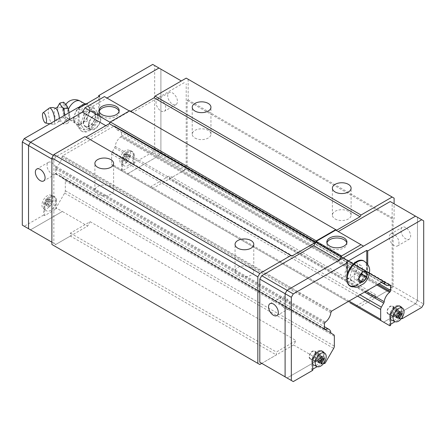 <?xml version="1.0" encoding="UTF-8"?>
<svg xmlns="http://www.w3.org/2000/svg" width="446" height="446" viewBox="0 0 446 446"><rect width="100%" height="100%" fill="white"/><g stroke="black" fill="none" stroke-linecap="round" stroke-linejoin="round"><path stroke-width="0.33" stroke-dasharray="2.23 1.67" d="M55.75 108.456A6.751 2.107 -103.4 0 0 55.17 108.345A6.751 2.107 -103.4 0 0 54.139 111.31A6.751 2.107 -103.4 0 0 55.588 118.29A6.751 2.107 -103.4 0 0 58.309 121.474A6.751 2.107 -103.4 0 0 58.777 121.117A6.751 2.107 -103.4 0 0 59.307 118.513A6.751 2.107 -103.4 0 0 59.301 118.357M194.969 138.031A9.36 5.402 0 0 0 205.171 139.208A9.36 5.402 0 0 0 210.947 134.213A9.36 5.402 0 0 0 208.204 130.394A9.36 5.402 0 0 0 198.007 129.217A9.36 5.402 0 0 0 192.226 134.213A9.36 5.402 0 0 0 194.969 138.031M335.13 218.953A9.36 5.402 0 0 0 345.327 220.123A9.36 5.402 0 0 0 351.108 215.134A9.36 5.402 0 0 0 348.365 211.309A9.36 5.402 0 0 0 338.163 210.138A9.36 5.402 0 0 0 332.387 215.134A9.36 5.402 0 0 0 335.13 218.953M97.635 194.227A9.36 5.402 0 0 0 107.837 195.398A9.36 5.402 0 0 0 113.613 190.409A9.36 5.402 0 0 0 110.87 186.584A9.36 5.402 0 0 0 100.673 185.413A9.36 5.402 0 0 0 94.892 190.409A9.36 5.402 0 0 0 97.635 194.227M237.796 275.149A9.36 5.402 0 0 0 247.993 276.319A9.36 5.402 0 0 0 253.774 271.33A9.36 5.402 0 0 0 251.031 267.505A9.36 5.402 0 0 0 240.829 266.334A9.36 5.402 0 0 0 235.053 271.33A9.36 5.402 0 0 0 237.796 275.149M119.049 111.416A10.046 5.804 180 0 1 119.171 112.308A10.046 5.804 180 0 1 112.966 117.666A10.046 5.804 180 0 1 102.017 116.412A10.046 5.804 180 0 1 99.073 112.308A10.046 5.804 180 0 1 99.19 111.416M51.887 162.645A6.885 3.975 60 0 1 56.386 168.711A6.885 3.975 60 0 1 55.332 174.224A6.885 3.975 60 0 1 51.887 173.884A6.885 3.975 60 0 1 47.393 167.819A6.885 3.975 60 0 1 48.447 162.305A6.885 3.975 60 0 1 51.887 162.645M172.574 104.208A6.885 3.975 -120 0 0 176.014 104.554A6.885 3.975 -120 0 0 177.068 99.034A6.885 3.975 -120 0 0 172.574 92.969A6.885 3.975 -120 0 0 169.129 92.629A6.885 3.975 -120 0 0 168.075 98.148A6.885 3.975 -120 0 0 172.574 104.208M160.9 110.948A6.885 3.975 -120 0 0 164.345 111.288A6.885 3.975 -120 0 0 165.399 105.774A6.885 3.975 -120 0 0 160.9 99.709A6.885 3.975 -120 0 0 157.46 99.369A6.885 3.975 -120 0 0 156.407 104.882A6.885 3.975 -120 0 0 160.9 110.948M56.268 200.466A8.123 4.689 120 0 0 54.328 196.619A8.123 4.689 120 0 0 48.168 199.1A8.123 4.689 120 0 0 44.784 207.1A8.123 4.689 120 0 0 46.222 210.657A8.123 4.689 120 0 0 52.561 208.812A8.123 4.689 120 0 0 56.268 200.466M52.884 198.827A7.738 4.466 120 0 0 51.034 195.158A7.738 4.466 120 0 0 45.163 197.522A7.738 4.466 120 0 0 41.941 205.143A7.738 4.466 120 0 0 43.312 208.533A7.738 4.466 120 0 0 49.35 206.771A7.738 4.466 120 0 0 52.884 198.827M52.472 202.211L49.623 200.561L49.623 199.211L46.674 200.209L47.287 197.868L46.116 198.537L45.503 200.884L43.78 202.584L43.78 203.934L45.503 202.233L46.116 205.283L47.287 204.608L46.674 201.559L50.136 203.56L52.472 202.211L52.472 200.862L50.136 202.211L50.136 199.513L48.971 200.187L48.971 202.885L46.635 204.229L46.635 205.578L48.971 204.229L48.971 206.927L50.136 206.253L50.136 203.56M134.135 155.509A8.123 4.689 120 0 0 132.194 151.662A8.123 4.689 120 0 0 126.034 154.143A8.123 4.689 120 0 0 122.65 162.143A8.123 4.689 120 0 0 124.088 165.7A8.123 4.689 120 0 0 130.427 163.855A8.123 4.689 120 0 0 134.135 155.509M130.75 153.87A7.738 4.466 120 0 0 128.9 150.202A7.738 4.466 120 0 0 123.029 152.571A7.738 4.466 120 0 0 119.807 160.186A7.738 4.466 120 0 0 121.178 163.576A7.738 4.466 120 0 0 127.216 161.82A7.738 4.466 120 0 0 130.75 153.87M130.338 157.254L127.489 155.609L127.489 154.26L124.54 155.253L125.153 152.911L123.982 153.586L123.369 155.927L121.646 157.628L121.646 158.977L123.369 157.276L123.982 160.326L125.153 159.651L124.54 156.602L128.002 158.603L130.338 157.254L130.338 155.905L128.002 157.254L128.002 154.556L126.837 155.23L126.837 157.929L124.501 159.278L124.501 160.627L126.837 159.278L126.837 161.976L128.002 161.301L128.002 158.603M49.194 108.138A8.424 2.631 -103.4 0 0 48.257 111.673A8.424 2.631 -103.4 0 0 53.074 124.367A8.424 2.631 -103.4 0 0 53.347 124.373A8.424 2.631 -103.4 0 0 54.702 121.011M57.779 110.011L57.779 107.04A9.985 3.122 -103.4 0 0 57.746 107.492A9.985 3.122 -103.4 0 0 57.718 108.434A9.985 3.122 -103.4 0 0 57.724 109.036A9.985 3.122 -103.4 0 0 57.779 110.011L58.136 113.323L59.056 116.506A9.985 3.122 -103.4 0 0 60.26 119.667L59.056 116.506M63.605 102.184L63.159 104.436L61.526 106.973L63.159 112.124L63.605 117.554L66.276 120.314L67.764 123.352L69.398 120.821L69.894 119.11L69.286 112.593M57.779 107.04L57.891 106.388M64.598 115.302L66.114 119.461L65.294 120.487A9.985 3.122 -103.4 0 0 65.361 119.088A9.985 3.122 -103.4 0 0 65.294 117.515M64.152 109.421A5.742 1.795 -103.4 0 0 66.571 117.465A5.742 1.795 -103.4 0 0 67.798 118.034L68.701 115.759L67.798 110.982A5.742 1.795 -103.4 0 0 64.296 107.943A5.742 1.795 -103.4 0 0 64.152 109.421M89.311 110.023A10.804 6.238 -60 0 1 84.595 120.894A10.804 6.238 -60 0 1 76.272 123.787A10.804 6.238 -60 0 1 74.036 118.842A10.804 6.238 -60 0 1 78.752 107.971A10.804 6.238 -60 0 1 87.076 105.078A10.804 6.238 -60 0 1 89.311 110.023M89.378 107.408A11.34 6.551 -60 0 1 89.691 109.8A11.34 6.551 -60 0 1 89.378 112.559L91.642 109.794L89.378 107.408L87.455 104.676L87.137 103.405L92.985 106.778L95.243 109.17A11.34 6.551 120 0 0 91.38 108.824L92.985 106.778M73.651 120.186L73.651 119.06A11.34 6.551 -60 0 1 73.969 116.306L73.651 120.191L79.499 123.559L81.757 120.799A11.34 6.551 120 0 0 81.44 123.559A11.34 6.551 120 0 0 81.757 125.95L79.494 123.553M97.479 114.299L97.161 117.053A11.34 6.551 120 0 0 97.479 114.299A11.34 6.551 120 0 0 97.161 111.907L97.479 113.178L91.636 109.8M346.81 242.908A10.046 5.804 180 0 1 346.927 243.8A10.046 5.804 180 0 1 340.727 249.163A10.046 5.804 180 0 1 329.772 247.904A10.046 5.804 180 0 1 326.829 243.8A10.046 5.804 180 0 1 326.951 242.908M394.113 234.351A6.885 3.975 -120 0 0 390.668 234.011A6.885 3.975 -120 0 0 389.614 239.524A6.885 3.975 -120 0 0 394.113 245.59A6.885 3.975 -120 0 0 397.553 245.93A6.885 3.975 -120 0 0 398.607 240.416A6.885 3.975 -120 0 0 394.113 234.351M405.782 227.611A6.885 3.975 -120 0 0 402.342 227.27A6.885 3.975 -120 0 0 401.283 232.79A6.885 3.975 -120 0 0 405.782 238.85A6.885 3.975 -120 0 0 409.222 239.195A6.885 3.975 -120 0 0 410.275 233.676A6.885 3.975 -120 0 0 405.782 227.611M285.1 308.526A6.885 3.975 60 0 1 280.601 302.46A6.885 3.975 60 0 1 281.655 296.947A6.885 3.975 60 0 1 285.1 297.287A6.885 3.975 60 0 1 289.593 303.352A6.885 3.975 60 0 1 288.54 308.866A6.885 3.975 60 0 1 285.1 308.526M363.629 260.849A14.177 8.184 -60 0 1 366.567 267.338A14.177 8.184 -60 0 1 360.379 281.604A14.177 8.184 -60 0 1 349.452 285.401M348.945 285.066A14.177 8.184 -60 0 1 346.514 278.912A14.177 8.184 -60 0 1 347.295 273.989M390.607 319.353A8.123 4.689 -60 0 1 389.732 316.342A8.123 4.689 -60 0 1 393.405 308.03A8.123 4.689 -60 0 1 399.728 306.112M399.778 306.151A8.123 4.689 -60 0 1 401.216 309.708A8.123 4.689 -60 0 1 397.832 317.708A8.123 4.689 -60 0 1 391.672 320.189M312.741 364.31A8.123 4.689 -60 0 1 311.865 361.293A8.123 4.689 -60 0 1 315.539 352.987A8.123 4.689 -60 0 1 321.861 351.069M321.912 351.102A8.123 4.689 -60 0 1 323.35 354.665A8.123 4.689 -60 0 1 319.966 362.659A8.123 4.689 -60 0 1 313.806 365.146M293.591 344.97L276.336 354.932L276.336 352.022L296.116 340.605L293.591 344.97L318.901 359.582L287.057 377.968L285.106 376.842L285.106 293.697L287.057 290.324L339.038 260.302M325.117 363.195L318.89 359.599L287.046 377.985L285.1 376.859M363.529 246.164L415.516 216.159L417.462 217.286L417.462 300.431L415.516 303.804L383.672 322.19L355.841 306.123L375.616 294.706L375.616 297.616L358.361 307.578M415.521 216.143L417.473 217.269L417.473 300.437L415.521 303.81L383.672 322.19M317.998 358.205L317.998 355.507L319.163 354.832L319.163 357.53L321.499 356.181L321.499 357.53L319.163 358.879L319.163 361.578L317.998 362.252L317.998 359.554L315.662 360.903L315.662 359.554L317.998 358.205L321.46 360.206L319.163 358.879M319.163 361.578L321.17 362.732M317.998 362.252L320.847 363.897M317.998 355.507L320.847 357.151M319.163 354.832L322.018 356.477M319.999 360.708L317.998 359.554M321.17 358.69L319.163 357.53M315.662 360.903L318.511 362.548M321.499 356.181L324.353 357.826M321.499 357.53L323.506 358.69M315.662 359.554L318.511 361.199M395.864 313.248L395.864 310.55L397.029 309.875L397.029 312.574L399.365 311.224L399.365 312.574L397.029 313.923L397.029 316.621L395.864 317.296L395.864 314.597L393.528 315.946L393.528 314.597L395.864 313.248L399.326 315.25L397.029 313.923M397.029 316.621L399.036 317.781M395.864 317.296L398.713 318.94M395.864 310.55L398.713 312.2M397.029 309.875L399.884 311.525M397.865 315.757L395.864 314.597M399.036 313.733L397.029 312.574M393.528 315.946L396.377 317.591M399.365 311.224L402.22 312.875M399.365 312.574L401.372 313.733M393.528 314.597L396.377 316.242M323.779 352.468A8.257 4.767 -60 0 1 324.42 355.172L324.42 362.297M322.614 351.621A8.257 4.767 -60 0 1 323.445 354.609L323.445 363.038L317.201 366.645M323.79 363.234L323.445 363.038M312.741 361.912L311.765 361.349L311.765 369.779L312.741 370.342M390.607 316.955L389.631 316.398L389.631 324.827L390.607 325.385M401.656 318.282L401.311 318.082L395.067 321.689M401.645 307.511A8.257 4.767 -60 0 1 402.286 310.215L402.286 317.34M400.48 306.664A8.257 4.767 -60 0 1 401.311 309.652L401.311 318.082M390.607 324.264L389.631 324.827M389.91 325.792L383.677 322.196M415.521 303.81L421.754 307.405M389.631 316.398A8.257 4.767 -60 0 1 393.238 308.086A8.257 4.767 -60 0 1 399.605 305.872A8.257 4.767 -60 0 1 400.062 306.201M311.765 361.349A8.257 4.767 -60 0 1 315.372 353.042A8.257 4.767 -60 0 1 321.739 350.829A8.257 4.767 -60 0 1 322.196 351.158M312.741 369.221L311.765 369.779M359.069 279.776L358.099 279.213L359.069 278.003M359.063 281.677L354.202 278.867L358.099 279.213M359.063 276.481L354.202 273.677L354.202 278.867M366.852 271.988L361.99 269.183L358.099 268.832L354.202 273.677M361.99 272.852L361.99 269.183M362.96 271.642L358.099 268.832M366.763 263.235L366.763 267.226A14.45 8.346 -60 0 1 361.433 280.662A14.45 8.346 -60 0 1 351.008 286.243M367.733 264.495L367.733 267.784A14.45 8.346 -60 0 1 352.903 286.878M346.319 262.164L346.319 279.023L347.295 279.586M349.815 285.897A14.45 8.346 -60 0 1 349.313 285.641A14.45 8.346 -60 0 1 346.319 279.023M417.473 217.269L423.7 220.865M417.473 300.437L423.7 304.033M287.046 377.985L293.273 381.581M152.409 188.669L169.664 178.707L169.664 175.796L149.884 187.214L152.409 188.669L112.336 165.533A3.306 1.907 -60 0 1 111.651 164.022L111.651 154.126A3.306 1.907 -60 0 1 112.336 151.824L114.667 147.782A1.65 0.953 120 0 0 115.163 146.372A9.087 5.246 -60 0 1 120.559 137.017A1.65 0.953 120 0 0 121.212 136.259L121.24 136.214A1.65 0.953 120 0 0 121.58 135.066L121.58 130.533A1.65 0.953 120 0 0 121.24 129.78L121.184 129.747A1.65 0.953 120 0 0 120.537 129.741A9.087 5.246 -60 0 1 116.969 129.719A9.087 5.246 -60 0 1 115.163 126.642A1.65 0.953 120 0 0 114.873 126.246A1.65 0.953 120 0 0 114.672 126.173L114.282 125.95L62.691 155.738L62.301 156.412A1.65 0.953 120 0 0 61.81 157.444A9.087 5.246 -60 0 1 56.436 166.754A1.65 0.953 120 0 0 55.783 167.506L55.733 167.596A1.65 0.953 120 0 0 55.393 168.744L55.393 173.277A1.65 0.953 120 0 0 55.733 174.035L55.761 174.052A1.65 0.953 120 0 0 56.413 174.052A9.087 5.246 -60 0 1 60.004 174.068A9.087 5.246 -60 0 1 61.81 177.168A1.65 0.953 120 0 0 62.156 177.954A1.65 0.953 120 0 0 62.306 178.015L333.664 334.684M62.306 178.015L331.055 333.179M61.81 177.168L330.837 332.493M324.432 328.791L293.903 311.169A1.65 0.953 -60 0 1 293.251 311.163L324.788 329.371M55.733 174.035L324.76 329.354M61.81 157.444L330.837 312.763M299.299 294.561A1.65 0.953 -60 0 1 299.796 293.524L331.328 311.732M114.672 126.173L383.309 281.27L114.282 125.95M352.162 263.291A1.65 0.953 -60 0 1 352.362 263.357A1.65 0.953 -60 0 1 352.652 263.753L383.153 281.365M121.184 129.747L390.217 285.072L121.24 129.78M115.163 146.372L366.066 291.227M114.667 147.782L364.594 292.08M82.471 112.175L106.962 98.036L132.278 112.648L129.753 111.193L110.29 122.433L107.77 126.798L55.795 156.808L53.843 160.181L53.843 243.326L55.795 244.453L87.639 226.066L90.159 221.701L70.384 233.113L70.384 236.04L276.336 354.932L261.746 363.356L287.057 377.968M390.205 201.547L392.157 202.674L392.157 285.819L390.205 289.192L375.616 297.616L169.664 178.718L184.254 170.283L158.943 155.676L160.895 152.303L160.895 69.158L158.943 68.032M390.205 289.192L415.516 303.804M335.71 230.103L363.54 246.17M392.157 202.674L417.462 217.286M392.157 285.819L417.462 300.431M133.259 163.32L133.259 154.89L134.235 155.453L134.235 163.883L133.259 163.32L152.727 152.08L158.954 155.682L127.11 174.063L158.943 155.676L160.9 152.309L160.9 69.163L181.321 80.949M55.795 244.453L30.484 229.841L62.328 211.454L87.639 226.066M30.495 229.846L62.323 211.471L56.09 207.875L55.393 208.276L55.393 199.847A8.257 4.767 120 0 0 53.682 196.067A8.257 4.767 120 0 0 47.321 198.28A8.257 4.767 120 0 0 43.714 206.593L43.714 215.022L44.689 215.585L56.369 208.84L55.393 208.276M92.985 124.757L91.38 126.809A11.34 6.551 120 0 0 95.243 122.003L92.98 124.769L87.137 121.39L87.455 117.51A11.34 6.551 -60 0 1 83.597 122.316L87.148 121.384M83.993 129.953L83.675 128.682A11.34 6.551 120 0 0 87.539 129.028L83.987 129.953L78.15 126.58L75.892 124.189A11.34 6.551 -60 0 0 79.75 124.534L83.597 122.316M83.675 115.849L83.993 111.963L87.539 111.043A11.34 6.551 120 0 0 83.675 115.849L81.757 120.799M97.161 111.907L95.243 109.17M83.993 111.968L78.15 108.595L75.892 111.355L73.969 116.306M78.747 107.681L78.15 108.595M75.892 111.355A11.34 6.551 -60 0 1 78.63 107.62M73.651 120.18L73.969 121.451A11.34 6.551 -60 0 1 73.651 119.06M78.145 126.586L79.75 124.534M83.597 104.331A11.34 6.551 -60 0 1 87.455 104.676M95.243 122.003L97.161 117.053M87.455 117.51L89.378 112.559M91.38 108.824L87.539 111.043M73.969 121.451L75.892 124.189M87.539 129.028L91.38 126.809M81.757 125.95L83.675 128.682M63.605 117.554L59.876 118.446M61.526 106.973L57.796 107.865M67.764 123.352L64.034 124.244L61.542 121.892L60.26 119.667M69.844 118.569L66.114 119.461M65.294 120.487L64.179 122.572L64.034 124.244M62.814 123.224A9.985 3.122 -103.4 0 0 64.018 123.419M126.837 161.976L123.982 160.326M128.002 161.301L125.153 159.651M128.002 154.556L125.153 152.911M126.837 155.23L123.982 153.586M128.002 157.254L124.54 155.253M123.369 155.927L126.837 157.929M126.837 159.278L123.369 157.276M124.54 156.602L127.489 155.609M124.501 159.278L121.646 157.628M124.501 160.627L121.646 158.977M130.338 155.905L127.489 154.26M48.971 206.927L46.116 205.283M50.136 206.253L47.287 204.608M50.136 199.513L47.287 197.868M48.971 200.187L46.116 198.537M50.136 202.211L46.674 200.209M45.503 200.884L48.971 202.885M48.971 204.229L45.503 202.233M46.674 201.559L49.623 200.561M46.635 204.229L43.78 202.584M46.635 205.578L43.78 203.934M52.472 200.862L49.623 199.211M133.259 154.89A8.257 4.767 120 0 0 131.548 151.11A8.257 4.767 120 0 0 125.187 153.324A8.257 4.767 120 0 0 121.58 161.636L121.58 170.065L122.555 170.628L134.235 163.883M134.235 155.453A8.257 4.767 120 0 0 132.523 151.673A8.257 4.767 120 0 0 126.157 153.887A8.257 4.767 120 0 0 122.555 162.199L122.555 170.628M55.393 199.847L56.369 200.41L56.369 208.84M56.369 200.41A8.257 4.767 120 0 0 54.657 196.63A8.257 4.767 120 0 0 48.291 198.844A8.257 4.767 120 0 0 44.689 207.156L44.689 215.585M30.479 229.857L24.246 226.261L43.714 215.022M79.237 107.971L79.237 124.83A14.45 8.346 120 0 0 82.231 131.442A14.45 8.346 120 0 0 93.37 127.573A14.45 8.346 120 0 0 99.681 113.028L98.705 112.464L98.705 96.732M78.267 107.408L78.267 124.267A14.45 8.346 120 0 0 81.261 130.884A14.45 8.346 120 0 0 92.394 127.01A14.45 8.346 120 0 0 98.705 112.464M99.681 96.169L99.681 113.028M120.883 170.467L121.58 170.065M55.761 174.052L293.251 311.163M302.126 316.476L64.637 179.359A3.306 1.907 -60 0 1 65.322 180.875L65.322 190.771A3.306 1.907 -60 0 1 64.637 193.073L56.09 207.875M22.3 225.135L24.246 226.261M152.727 152.08L154.673 148.713L154.673 65.54L152.727 64.419M160.9 69.141L154.673 65.54M184.254 170.283L186.199 166.915L154.673 148.713M106.962 98.036L104.448 96.587M129.753 111.193L129.346 110.959M107.77 126.798L105.814 125.672M55.795 156.808L53.347 155.398M186.199 166.915L186.199 83.764M184.254 82.644L132.278 112.648M53.843 160.181L51.887 159.049M53.843 243.326L51.887 242.195M355.841 306.123L149.884 187.214M348.053 301.624L112.336 165.533L348.053 301.624M352.652 263.753L115.163 126.642M62.691 155.738L331.718 311.057M299.796 293.524L62.301 156.412M90.159 221.701L296.116 340.605M51.887 244.469L53.838 245.59L70.384 236.04M84.98 136.571L291.913 256.043M336.685 230.192L129.753 110.725M394.113 198.163L186.211 78.128M188.156 79.254L188.156 99.932L187.164 100.506L187.164 167.512L393.116 286.421L393.116 219.415L394.113 218.841L394.113 203.805M169.664 178.718L186.211 169.168L187.164 167.512M70.384 233.113L276.336 352.022M375.616 294.706L169.664 175.796M375.616 297.616L392.162 288.071L186.211 169.168M261.757 363.362L276.336 354.944M259.789 364.499L53.838 245.59M392.162 288.071L393.116 286.421M188.156 99.932L394.113 218.841M187.164 100.506L393.116 219.415M88.877 125.332A8.257 4.767 120 0 0 90.588 129.117A8.257 4.767 120 0 0 96.949 126.904A8.257 4.767 120 0 0 100.556 118.591A8.257 4.767 120 0 0 98.845 114.812A8.257 4.767 120 0 0 92.478 117.025A8.257 4.767 120 0 0 88.877 125.332M95.299 115.553A8.257 4.767 -60 0 1 91.692 123.865A8.257 4.767 -60 0 1 85.331 126.079A8.257 4.767 -60 0 1 83.619 122.299A8.257 4.767 -60 0 1 87.226 113.986A8.257 4.767 -60 0 1 93.588 111.773A8.257 4.767 -60 0 1 95.299 115.553M88.486 125.56A8.809 5.084 -60 0 1 92.333 116.69A8.809 5.084 -60 0 1 99.118 114.332A8.809 5.084 -60 0 1 100.947 118.363A8.809 5.084 -60 0 1 97.1 127.233A8.809 5.084 -60 0 1 90.309 129.591A8.809 5.084 -60 0 1 88.486 125.56M83.229 122.522A8.809 5.084 -60 0 1 87.076 113.658A8.809 5.084 -60 0 1 93.866 111.299A8.809 5.084 -60 0 1 95.689 115.33A8.809 5.084 -60 0 1 91.843 124.194A8.809 5.084 -60 0 1 85.052 126.558A8.809 5.084 -60 0 1 83.229 122.522M396.449 310.215A4.131 2.386 -60 0 1 394.933 314.045A4.131 2.386 -60 0 1 391.962 315.651A4.131 2.386 -60 0 1 391.46 315.478A4.131 2.386 -60 0 1 390.607 313.588A4.131 2.386 -60 0 1 392.408 309.429A4.131 2.386 -60 0 1 395.591 308.325A4.131 2.386 -60 0 1 395.992 308.665A4.131 2.386 -60 0 1 396.449 310.215M393.138 308.303A4.131 2.386 -60 0 1 391.337 312.462A4.131 2.386 -60 0 1 388.154 313.566A4.131 2.386 -60 0 1 387.295 311.676A4.131 2.386 -60 0 1 389.102 307.517A4.131 2.386 -60 0 1 392.285 306.413A4.131 2.386 -60 0 1 393.138 308.303M393.149 314.363A3.284 1.895 -60 0 1 394.822 310.823A3.284 1.895 -60 0 1 397.431 310.455A3.284 1.895 -60 0 1 397.799 311.682A3.284 1.895 -60 0 1 396.589 314.731A3.284 1.895 -60 0 1 394.225 316.008A3.284 1.895 -60 0 1 393.149 314.363M393.428 308.136A4.544 2.62 120 0 0 392.491 306.056A4.544 2.62 120 0 0 388.99 307.272A4.544 2.62 120 0 0 387.005 311.843A4.544 2.62 120 0 0 387.948 313.923A4.544 2.62 120 0 0 391.449 312.707A4.544 2.62 120 0 0 393.428 308.136M398.685 311.169A4.544 2.62 120 0 0 397.743 309.089A4.544 2.62 120 0 0 394.242 310.305A4.544 2.62 120 0 0 392.263 314.876A4.544 2.62 120 0 0 393.205 316.955A4.544 2.62 120 0 0 396.7 315.74A4.544 2.62 120 0 0 398.685 311.169M315.562 353.093A4.544 2.62 120 0 0 314.625 351.013A4.544 2.62 120 0 0 311.124 352.228A4.544 2.62 120 0 0 309.139 356.8A4.544 2.62 120 0 0 310.082 358.879A4.544 2.62 120 0 0 313.583 357.664A4.544 2.62 120 0 0 315.562 353.093M320.819 356.125A4.544 2.62 120 0 0 319.877 354.046A4.544 2.62 120 0 0 316.376 355.261A4.544 2.62 120 0 0 314.397 359.833A4.544 2.62 120 0 0 315.339 361.912A4.544 2.62 120 0 0 318.834 360.697A4.544 2.62 120 0 0 320.819 356.125M312.741 358.539A4.131 2.386 -60 0 1 314.542 354.386A4.131 2.386 -60 0 1 317.725 353.282A4.131 2.386 -60 0 1 318.126 353.622A4.131 2.386 -60 0 1 318.583 355.172A4.131 2.386 -60 0 1 317.067 359.002A4.131 2.386 -60 0 1 314.095 360.608A4.131 2.386 -60 0 1 313.594 360.429A4.131 2.386 -60 0 1 312.741 358.539M315.283 359.32A3.284 1.895 -60 0 1 316.955 355.78A3.284 1.895 -60 0 1 319.565 355.406A3.284 1.895 -60 0 1 319.933 356.638A3.284 1.895 -60 0 1 318.723 359.688A3.284 1.895 -60 0 1 316.359 360.965A3.284 1.895 -60 0 1 315.283 359.32M315.272 353.26A4.131 2.386 -60 0 1 313.471 357.413A4.131 2.386 -60 0 1 310.288 358.523A4.131 2.386 -60 0 1 309.429 356.633A4.131 2.386 -60 0 1 311.236 352.474A4.131 2.386 -60 0 1 314.419 351.37A4.131 2.386 -60 0 1 315.272 353.26M357.514 266.496A8.809 5.084 120 0 0 355.691 262.46A8.809 5.084 120 0 0 348.9 264.824A8.809 5.084 120 0 0 345.053 273.688A8.809 5.084 120 0 0 346.882 277.719A8.809 5.084 120 0 0 353.667 275.36A8.809 5.084 120 0 0 357.514 266.496M362.771 269.529A8.809 5.084 120 0 0 360.948 265.498A8.809 5.084 120 0 0 354.157 267.856A8.809 5.084 120 0 0 350.311 276.721A8.809 5.084 120 0 0 352.134 280.757A8.809 5.084 120 0 0 358.924 278.393A8.809 5.084 120 0 0 362.771 269.529M63.31 108.244A8.151 2.548 -103.4 0 0 66.426 119.249A8.151 2.548 -103.4 0 0 69.548 116.941A8.151 2.548 -103.4 0 0 66.426 105.936A8.151 2.548 -103.4 0 0 63.31 108.244M80.202 101.108A10.804 6.238 -60 0 1 82.438 106.053A10.804 6.238 -60 0 1 77.727 116.924A10.804 6.238 -60 0 1 69.403 119.818A10.804 6.238 -60 0 1 67.798 118.034M364.27 261.217A14.177 8.184 -60 0 1 367.209 267.706A14.177 8.184 -60 0 1 361.02 281.978A14.177 8.184 -60 0 1 350.093 285.774M347.863 283.143A14.177 8.184 -60 0 1 347.155 279.285A14.177 8.184 -60 0 1 347.295 277.3M323.445 354.609L324.42 355.172M401.311 309.652L402.286 310.215M367.733 267.784L366.763 267.226M65.322 190.771L334.349 346.09M64.637 193.073L333.664 348.393M65.322 180.875L334.349 336.195M55.393 173.277L324.42 328.602M55.393 168.744L324.42 324.069M55.733 167.596L324.76 322.915M55.783 167.506L324.816 322.832M56.436 166.754L325.463 322.073M120.537 129.741L389.564 285.066M121.58 130.533L389.369 285.139M121.58 135.066L379.067 283.723M121.24 136.214L377.896 284.397M377.846 284.425L358.701 273.376A1.65 0.953 -60 0 1 358.049 274.134L376.864 284.994M111.651 154.126L357.592 296.122M112.336 151.824L359.928 294.773M67.798 110.982A10.804 6.238 -60 0 1 68.405 109.342M122.555 162.199L121.58 161.636M44.689 207.156L43.714 206.593M78.267 124.267L79.237 124.83M349.023 301.067L111.651 164.022M358.049 274.134L120.559 137.017M358.701 273.376L121.212 136.259M293.903 311.169L56.413 174.052M58.309 121.474L58.437 121.44C60.617 121.44 61.693 121.635 61.659 122.026L61.542 121.892M210.947 134.213L210.947 107.241M351.108 215.134L351.108 188.156M113.613 190.409L113.613 163.431M253.774 271.33L253.774 244.352M119.171 112.308L119.171 110.519M55.332 174.224L43.658 180.965M176.014 104.554L164.345 111.288M51.034 195.158L54.328 196.619M128.9 150.202L132.194 151.662M58.777 121.117C57.434 122.962 55.622 124.049 53.347 124.373M57.746 107.324L57.724 109.036M69.832 116.016L69.894 119.11M66.571 117.465A10.804 10.804 0 0 0 69.403 119.818L76.272 123.787M326.829 243.8L326.829 242.016M390.668 234.011L402.342 227.27M269.986 303.687L281.655 296.947M399.605 305.872L400.575 306.435M321.739 350.829L322.709 351.387M349.313 285.641L350.288 286.204M276.871 315.606L288.54 308.866M397.553 245.93L409.222 239.195M346.927 243.8L346.927 242.016M62.156 177.954L331.183 333.279M60.004 174.068L324.42 326.734M114.873 126.246L383.9 281.565M116.969 129.719L381.391 282.379M87.076 105.078L85.019 103.89M65.869 104.392A10.804 10.804 0 0 0 64.296 107.943M68.723 110.346L68.84 110.759M49.896 123.787L53.074 124.367M121.178 163.576L124.088 165.7M43.312 208.533L46.222 210.657M54.657 196.63L53.682 196.067M132.523 151.673L131.548 151.11M82.231 131.442L81.261 130.884M169.129 92.629L157.46 99.369M48.447 162.305L36.778 169.045M99.073 112.308L99.073 110.519M235.053 271.33L235.053 244.352M94.892 190.409L94.892 163.431M332.387 215.134L332.387 188.156M192.226 134.213L192.226 107.241M90.588 129.117L85.331 126.079M99.118 114.332L93.866 111.299M90.309 129.591L85.052 126.558M98.845 114.812L93.588 111.773M391.46 315.478L388.154 313.566M397.431 310.455L395.992 308.665M392.491 306.056L397.743 309.089M387.948 313.923L393.205 316.955M394.225 316.008L391.962 315.651M395.591 308.325L392.285 306.413M314.625 351.013L319.877 354.046M319.565 355.406L318.126 353.622M313.594 360.429L310.288 358.523M317.725 353.282L314.419 351.37M316.359 360.965L314.095 360.608M310.082 358.879L315.339 361.912M355.691 262.46L360.948 265.498M346.882 277.719L352.134 280.757"/><path stroke-width="0.67" d="M59.301 118.357A6.751 2.107 -103.4 0 0 55.75 108.456C53.715 107.414 51.608 107.263 49.434 108.004A8.424 2.631 -103.4 0 0 49.194 108.138L43.056 112.793A5.291 1.65 -103.4 0 0 42.47 115.018A5.291 1.65 -103.4 0 0 45.492 122.984A5.291 1.65 -103.4 0 0 46.518 120.66A5.291 1.65 -103.4 0 0 45.263 114.917A5.291 1.65 -103.4 0 0 43.056 112.793M208.204 103.416A9.36 5.402 180 0 1 210.947 107.241A9.36 5.402 180 0 1 205.171 112.23A9.36 5.402 180 0 1 194.969 111.06A9.36 5.402 180 0 1 192.226 107.241A9.36 5.402 180 0 1 198.007 102.246A9.36 5.402 180 0 1 208.204 103.416M348.365 184.337A9.36 5.402 180 0 1 351.108 188.156A9.36 5.402 180 0 1 345.327 193.151A9.36 5.402 180 0 1 335.13 191.981A9.36 5.402 180 0 1 332.387 188.156A9.36 5.402 180 0 1 338.163 183.167A9.36 5.402 180 0 1 348.365 184.337M110.87 159.612A9.36 5.402 180 0 1 113.613 163.431A9.36 5.402 180 0 1 107.837 168.426A9.36 5.402 180 0 1 97.635 167.256A9.36 5.402 180 0 1 94.892 163.431A9.36 5.402 180 0 1 100.673 158.441A9.36 5.402 180 0 1 110.87 159.612M251.031 240.533A9.36 5.402 180 0 1 253.774 244.352A9.36 5.402 180 0 1 247.993 249.347A9.36 5.402 180 0 1 237.796 248.177A9.36 5.402 180 0 1 235.053 244.352A9.36 5.402 180 0 1 240.829 239.363A9.36 5.402 180 0 1 251.031 240.533M99.19 111.416A10.046 5.804 180 0 1 106.003 106.795A10.046 5.804 180 0 1 116.228 108.205A10.046 5.804 180 0 1 119.049 111.416M116.228 106.416A10.046 5.804 180 0 1 119.171 110.519A10.046 5.804 180 0 1 112.966 115.882A10.046 5.804 180 0 1 102.017 114.622A10.046 5.804 180 0 1 99.073 110.519A10.046 5.804 180 0 1 105.273 105.161A10.046 5.804 180 0 1 116.228 106.416M40.218 169.385A6.885 3.975 60 0 1 44.717 175.451A6.885 3.975 60 0 1 43.658 180.965A6.885 3.975 60 0 1 40.218 180.624A6.885 3.975 60 0 1 35.725 174.559A6.885 3.975 60 0 1 36.778 169.045A6.885 3.975 60 0 1 40.218 169.385M54.702 121.011A8.424 2.631 -103.4 0 0 54.702 120.66A8.424 2.631 -103.4 0 0 52.857 111.868A8.424 2.631 -103.4 0 0 49.434 108.004M57.891 106.388L59.876 103.076L60.26 104.297A9.985 3.122 -103.4 0 0 59.056 104.102M60.26 104.297L61.793 106.817L64.034 108.874L64.018 111.021A9.985 3.122 -103.4 0 0 62.814 107.854M64.018 111.021L64.598 115.302M326.951 242.908A10.046 5.804 180 0 1 333.764 238.287A10.046 5.804 180 0 1 343.983 239.703A10.046 5.804 180 0 1 346.81 242.908M329.772 246.12A10.046 5.804 180 0 1 326.829 242.016A10.046 5.804 180 0 1 333.034 236.653A10.046 5.804 180 0 1 343.983 237.913A10.046 5.804 180 0 1 346.927 242.016A10.046 5.804 180 0 1 340.727 247.374A10.046 5.804 180 0 1 329.772 246.12M273.426 315.266A6.885 3.975 60 0 1 268.932 309.201A6.885 3.975 60 0 1 269.986 303.687A6.885 3.975 60 0 1 273.426 304.027A6.885 3.975 60 0 1 277.925 310.093A6.885 3.975 60 0 1 276.871 315.606A6.885 3.975 60 0 1 273.426 315.266M347.863 283.143A14.177 8.184 -60 0 0 350.093 285.774L349.452 285.401A14.177 8.184 -60 0 1 348.945 285.066M362.96 282.023L359.063 281.677L359.063 276.481L362.96 271.642L366.852 271.988L366.852 277.178L362.96 282.023L359.069 279.776M399.728 306.112A8.123 4.689 -60 0 1 399.778 306.151L402.688 308.275A7.738 4.466 -60 0 1 404.059 311.665A7.738 4.466 -60 0 1 400.837 319.28A7.738 4.466 -60 0 1 394.966 321.65A7.738 4.466 -60 0 1 393.116 317.981A7.738 4.466 -60 0 1 396.65 310.031A7.738 4.466 -60 0 1 402.688 308.275M399.326 316.599L396.377 317.591L396.377 316.242L399.326 315.25L398.713 312.2L399.884 311.525L400.497 314.575L402.22 312.875L402.22 314.218L400.497 315.924L399.884 318.266L398.713 318.94L399.326 316.599L397.865 315.757M321.861 351.069A8.123 4.689 -60 0 1 321.912 351.102L324.822 353.232A7.738 4.466 -60 0 1 326.193 356.622A7.738 4.466 -60 0 1 322.971 364.237A7.738 4.466 -60 0 1 317.1 366.601A7.738 4.466 -60 0 1 315.25 362.938A7.738 4.466 -60 0 1 318.784 354.988A7.738 4.466 -60 0 1 324.822 353.232M321.46 361.555L318.511 362.548L318.511 361.199L321.46 360.206L320.847 357.151L322.018 356.477L322.631 359.532L324.353 357.826L324.353 359.175L322.631 360.881L322.018 363.222L320.847 363.897L321.46 361.555L319.999 360.708M323.779 352.468A8.257 4.767 -60 0 0 322.709 351.387A8.257 4.767 -60 0 0 316.348 353.6A8.257 4.767 -60 0 0 312.741 361.912L312.741 370.342L293.273 381.581L285.1 376.859L285.1 293.691L287.046 290.318L415.521 216.143L423.7 220.865L423.7 304.033L421.754 307.405L402.286 318.645L401.656 318.282M321.17 362.732L322.018 363.222M322.631 359.532L321.17 358.69M321.46 360.206L322.631 360.881M323.506 358.69L324.353 359.175M317.1 366.601L313.806 365.146A8.123 4.689 -60 0 1 312.741 364.31M399.036 317.781L399.884 318.266M400.497 314.575L399.036 313.733M399.326 315.25L400.497 315.924M401.372 313.733L402.22 314.218M394.966 321.65L391.672 320.189A8.123 4.689 -60 0 1 390.607 319.353M324.42 362.297L324.42 363.602L323.79 363.234M324.42 363.602L325.117 363.195L333.664 348.393A3.306 1.907 120 0 0 334.349 346.09L334.349 336.195A3.306 1.907 120 0 0 333.664 334.684L331.333 333.335A1.65 0.953 -60 0 1 331.183 333.279A1.65 0.953 -60 0 1 330.837 332.493A9.087 5.246 120 0 0 329.031 329.393A9.087 5.246 120 0 0 325.441 329.371A1.65 0.953 -60 0 1 324.788 329.371L324.76 329.354A1.65 0.953 -60 0 1 324.42 328.602L324.42 324.069A1.65 0.953 -60 0 1 324.76 322.915L324.816 322.832A1.65 0.953 -60 0 1 325.463 322.073A9.087 5.246 120 0 0 330.837 312.763A1.65 0.953 -60 0 1 331.328 311.732L331.718 311.057L383.309 281.27L383.699 281.498A1.65 0.953 -60 0 1 383.9 281.565A1.65 0.953 -60 0 1 384.19 281.961A9.087 5.246 120 0 0 385.996 285.039A9.087 5.246 120 0 0 389.564 285.066A1.65 0.953 -60 0 1 390.217 285.072L390.267 285.1A1.65 0.953 -60 0 1 390.607 285.858L390.607 290.385A1.65 0.953 -60 0 1 390.267 291.539L390.239 291.584A1.65 0.953 -60 0 1 389.587 292.342A9.087 5.246 120 0 0 384.19 301.691A1.65 0.953 -60 0 1 383.694 303.107L381.363 307.143A3.306 1.907 120 0 0 380.678 309.446L380.678 319.342A3.306 1.907 120 0 0 381.363 320.858L389.91 325.792L390.607 325.385L390.607 316.955A8.257 4.767 -60 0 1 394.214 308.649A8.257 4.767 -60 0 1 400.575 306.435A8.257 4.767 -60 0 1 401.645 307.511M402.286 317.34L402.286 318.645M395.067 321.689L390.607 324.264M400.062 306.201A8.257 4.767 -60 0 1 400.48 306.664M322.196 351.158A8.257 4.767 -60 0 1 322.614 351.621M317.201 366.645L312.741 369.221M366.852 277.178L361.99 274.374L361.99 272.852M359.069 278.003L361.99 274.374M347.295 273.989A14.177 8.184 -60 0 1 363.629 260.849L364.27 261.217A14.177 8.184 -60 0 0 354.124 264.238A14.177 8.184 -60 0 0 347.295 277.3M352.903 286.878A14.45 8.346 -60 0 1 350.288 286.204A14.45 8.346 -60 0 1 347.295 279.586L347.295 262.727L346.319 262.164L366.763 250.368L367.733 250.931L367.733 264.495M366.763 250.368L366.763 263.235M367.733 250.931L421.754 219.739M394.113 203.805L394.113 198.163L392.162 197.037L361.02 215.022L360.045 216.706L336.685 230.192L335.71 229.629L316.247 240.868L315.272 242.557L291.913 256.043L290.937 255.48L259.789 273.459L257.844 276.832L257.844 363.373L259.789 364.499L261.757 363.362L259.801 362.236L259.801 279.084L261.746 275.717L293.273 293.92L347.295 262.727M351.008 286.243A14.45 8.346 -60 0 1 349.815 285.897M291.327 380.46L291.327 297.287L293.273 293.92M259.801 279.084L291.327 297.287M331.055 333.179L331.333 333.335M383.309 281.27L383.699 281.498M383.153 281.365L384.19 281.961M366.066 291.227L384.19 301.691M364.594 292.08L383.694 303.107M349.826 302.65L381.363 320.858M339.021 260.313L313.722 245.707L316.247 241.342L341.552 255.954L361.02 244.715L363.529 246.164M339.038 260.302L341.552 255.954M316.247 241.342L335.71 230.103L361.02 244.715M338.23 231.558L390.205 201.547L415.505 216.154M259.801 362.236L285.1 376.837M261.746 275.717L313.722 245.707M181.321 80.949L158.943 68.032L106.968 98.042L158.954 68.015L152.727 64.419L98.705 95.606L99.681 96.169L79.237 107.971L78.267 107.408L24.246 138.594L22.3 141.967L22.3 225.135L30.495 229.846M160.9 69.163L158.954 68.015M30.484 229.841L28.538 228.714L28.538 145.569L30.484 142.196L82.471 112.175L30.479 142.19L28.527 145.563L28.527 228.731M87.143 103.405L83.597 104.331L79.75 106.549L78.747 107.681M78.63 107.62A11.34 6.551 -60 0 1 79.75 106.549M69.286 112.593L67.379 106.756L66.276 104.944L63.605 102.184L59.876 103.076M67.764 107.982L64.034 108.874M98.705 96.732L98.705 95.606M30.479 142.19L24.246 138.594M28.527 145.563L22.3 141.967M129.346 110.959L104.448 96.587L84.98 107.82L82.471 112.175M105.814 125.672L82.46 112.191M110.084 122.316L84.98 107.82M53.347 155.398L30.484 142.196M51.887 159.049L28.538 145.569M51.887 242.195L28.538 228.714M290.937 255.48L84.98 136.571L53.838 154.556L51.887 157.929L51.887 244.469L257.844 363.373M85.955 137.134L109.315 123.648L110.29 121.964L129.753 110.725L335.71 229.629M130.728 111.283L154.087 97.797L155.063 96.113L361.02 215.022M392.162 197.037L186.211 78.128L155.063 96.113M316.247 240.868L110.29 121.964M315.272 242.557L109.315 123.648M360.045 216.706L154.087 97.797M259.789 273.459L53.838 154.556M257.844 276.832L51.887 157.929M359.069 281.03A6.004 3.468 -60 0 1 358.723 279.285A6.004 3.468 -60 0 1 359.069 277.133M359.554 275.884A6.004 3.468 -60 0 1 362.481 272.244M363.451 271.686A6.004 3.468 -60 0 1 366.372 271.949M366.857 272.634A6.004 3.468 -60 0 1 367.209 274.385A6.004 3.468 -60 0 1 366.857 276.537M362.481 281.983A6.004 3.468 -60 0 1 359.554 281.721M366.372 277.786A6.004 3.468 -60 0 1 363.451 281.42M324.432 328.791L325.441 329.371M389.369 285.139L390.607 285.858M379.067 283.723L390.607 290.385M377.896 284.397L390.267 291.539M377.846 284.425L390.239 291.584M376.864 284.994L389.587 292.342M357.592 296.122L380.678 309.446M359.928 294.773L381.363 307.143M349.023 301.067L380.678 319.342M68.405 109.342A10.804 6.238 -60 0 1 80.202 101.108A10.804 10.804 0 0 0 65.869 104.392M57.746 107.492L57.908 106.338C58.103 106.683 57.233 107.341 55.298 108.317M350.093 285.774C354.358 287.274 357.001 287.62 358.015 286.811L363.713 283.706C367.448 280.233 369.411 276.018 369.6 271.045C369.996 267.555 368.218 264.277 364.27 261.217M324.42 326.734L329.031 329.393M381.391 282.379L385.996 285.039M85.019 103.89L80.202 101.108M67.379 106.756L68.84 110.759M45.492 122.984L49.896 123.787"/></g></svg>
